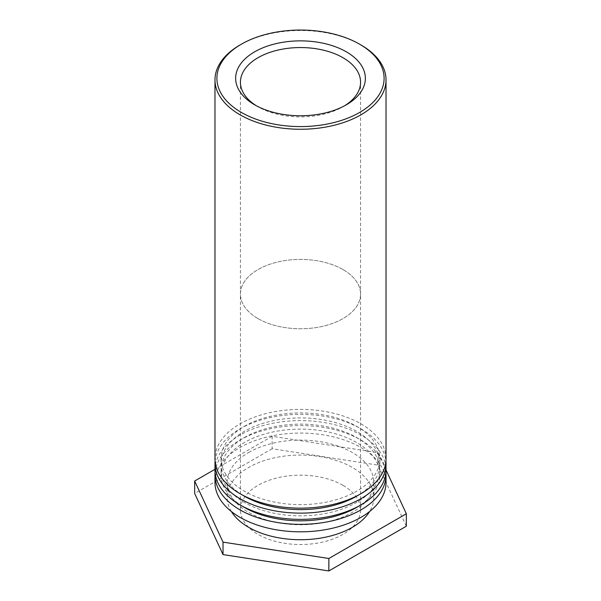 <?xml version="1.0" encoding="UTF-8"?>
<svg xmlns="http://www.w3.org/2000/svg" width="601" height="601" viewBox="0 0 601 601"><rect width="100%" height="100%" fill="white"/><g stroke="black" fill="none" stroke-linecap="round" stroke-linejoin="round"><path stroke-width="0.45" stroke-dasharray="3 2.25" d="M344.606 105.776A60.07 34.678 180 0 1 342.976 106.753A60.07 34.678 180 0 1 258.024 106.753L258.024 106.753A60.07 34.678 180 0 1 256.394 105.776M258.024 318.605A60.07 34.678 0 0 0 323.488 326.125A60.07 34.678 0 0 0 360.57 294.084A60.07 34.678 0 0 0 300.5 259.399A60.07 34.678 0 0 0 240.43 294.084A60.07 34.678 0 0 0 258.024 318.605M342.968 269.564A60.055 34.678 0 0 0 277.519 262.044A60.055 34.678 0 0 0 240.445 294.084A60.055 34.678 0 0 0 300.5 328.755A60.055 34.678 0 0 0 360.555 294.084A60.055 34.678 0 0 0 342.968 269.564M258.024 106.753L254.636 104.799L258.024 106.753M342.968 485.33A60.055 34.678 0 0 0 277.519 477.81A60.055 34.678 0 0 0 240.445 509.843A60.055 34.678 0 0 0 300.5 544.521A60.055 34.678 0 0 0 360.555 509.843A60.055 34.678 0 0 0 342.968 485.33M360.976 44.97A85.522 49.38 0 0 0 240.024 44.97M386.022 458.781A85.522 49.38 0 0 0 333.224 413.157A85.522 49.38 0 0 0 240.024 423.863A85.522 49.38 0 0 0 214.978 458.781M244.344 426.357A79.422 45.856 180 0 1 330.896 416.418A79.422 45.856 180 0 1 379.922 458.781A79.422 45.856 180 0 1 300.5 504.63A79.422 45.856 180 0 1 221.078 458.781A79.422 45.856 180 0 1 244.344 426.357M242.263 494.939A79.422 45.856 180 0 1 221.078 463.762A79.422 45.856 180 0 1 244.344 431.338A79.422 45.856 180 0 1 330.896 421.399A79.422 45.856 180 0 1 379.922 463.762A79.422 45.856 180 0 1 358.737 494.939M215.083 461.267A85.522 49.38 180 0 1 240.024 428.844A85.522 49.38 180 0 1 331.226 417.68A85.522 49.38 180 0 1 385.917 461.267M214.978 469.291L272.14 436.288L377.976 452.658L386.022 469.99A85.522 49.38 0 0 0 333.224 424.374A85.522 49.38 0 0 0 240.024 435.071A85.522 49.38 0 0 0 214.978 469.99M244.344 437.566A79.422 45.856 180 0 1 330.896 427.627A79.422 45.856 180 0 1 379.922 469.99A79.422 45.856 180 0 1 300.5 515.838A79.422 45.856 180 0 1 221.078 469.99A79.422 45.856 180 0 1 244.344 437.566M242.263 506.147A79.422 45.856 180 0 1 221.078 474.97A79.422 45.856 180 0 1 244.344 442.546A79.422 45.856 180 0 1 330.896 432.607A79.422 45.856 180 0 1 379.922 474.97A79.422 45.856 180 0 1 358.737 506.147M215.083 472.476A85.522 49.38 180 0 1 240.024 440.052A85.522 49.38 180 0 1 331.226 428.889A85.522 49.38 180 0 1 385.917 472.476M386.022 482.445A85.522 49.38 0 0 0 333.224 436.822A85.522 49.38 0 0 0 240.024 447.527A85.522 49.38 0 0 0 214.978 482.445M248.656 452.508A73.322 42.333 180 0 1 328.559 443.335A73.322 42.333 180 0 1 373.822 482.445A73.322 42.333 180 0 1 300.5 524.771A73.322 42.333 180 0 1 227.178 482.445A73.322 42.333 180 0 1 248.656 452.508M231.393 511.534A73.322 42.333 180 0 1 227.178 497.388A73.322 42.333 180 0 1 248.656 467.458A73.322 42.333 180 0 1 328.559 458.285A73.322 42.333 180 0 1 373.822 497.388A73.322 42.333 180 0 1 369.607 511.534M406.336 526.221L377.976 465.114L272.14 448.737L272.14 436.288M272.14 448.737L194.664 493.474M377.976 465.114L377.976 452.658M360.555 509.843L360.57 82.232M240.445 509.843L240.43 82.232M342.976 106.753L346.364 104.799M221.078 458.781L221.078 463.762M379.922 458.781L379.922 463.762M221.078 469.99L221.078 474.97M379.922 469.99L379.922 474.97M227.178 482.445L227.178 497.388M373.822 482.445L373.822 497.388"/><path stroke-width="0.9" d="M256.394 105.776A60.07 34.678 180 0 1 240.43 82.232A60.07 34.678 180 0 1 277.512 50.191A60.07 34.678 180 0 1 342.976 57.704A60.07 34.678 180 0 1 360.57 82.232A60.07 34.678 180 0 1 344.606 105.776M254.636 104.799A64.863 37.45 0 0 0 346.364 104.799A64.863 37.45 0 0 0 346.364 51.836A64.863 37.45 0 0 0 254.636 51.836A64.863 37.45 0 0 0 254.636 104.799L254.636 104.799M241.384 112.447A83.599 48.268 180 0 1 241.384 44.189A83.599 48.268 180 0 1 359.616 44.189A83.599 48.268 180 0 1 359.616 112.447A83.599 48.268 180 0 1 241.384 112.447M241.384 44.189L240.024 44.97A85.522 49.38 0 0 0 214.978 79.888A85.522 49.38 0 0 0 240.024 114.799A85.522 49.38 0 0 0 333.224 125.504A85.522 49.38 0 0 0 386.022 79.888A85.522 49.38 0 0 0 360.976 44.97L359.616 44.189M214.978 79.888L214.978 458.781A85.522 49.38 0 0 0 300.5 508.153A85.522 49.38 0 0 0 386.022 458.781L386.022 79.888M358.737 494.939A79.422 45.856 180 0 1 242.263 494.939M385.917 461.267A85.522 49.38 180 0 1 386.022 463.762A85.522 49.38 180 0 1 300.5 513.134A85.522 49.38 180 0 1 214.978 463.762A85.522 49.38 180 0 1 215.083 461.267M214.978 463.762L214.978 469.99A85.522 49.38 0 0 0 300.5 519.362A85.522 49.38 0 0 0 386.022 469.99L406.336 513.765L328.86 558.494L223.024 542.125L194.664 481.018L214.978 469.291M358.737 506.147A79.422 45.856 180 0 1 242.263 506.147M385.917 472.476A85.522 49.38 180 0 1 386.022 474.97A85.522 49.38 180 0 1 300.5 524.342A85.522 49.38 180 0 1 214.978 474.97A85.522 49.38 180 0 1 215.083 472.476M214.978 474.97L214.978 482.445A85.522 49.38 0 0 0 300.5 531.817A85.522 49.38 0 0 0 386.022 482.445L386.022 474.97M369.607 511.534A73.322 42.333 180 0 1 300.5 539.721A73.322 42.333 180 0 1 231.393 511.534M194.664 481.018L194.664 493.474L223.024 554.58L328.86 570.95L328.86 558.494M328.86 570.95L406.336 526.221L406.336 513.765M223.024 554.58L223.024 542.125M386.022 469.99L386.022 463.762"/></g></svg>

